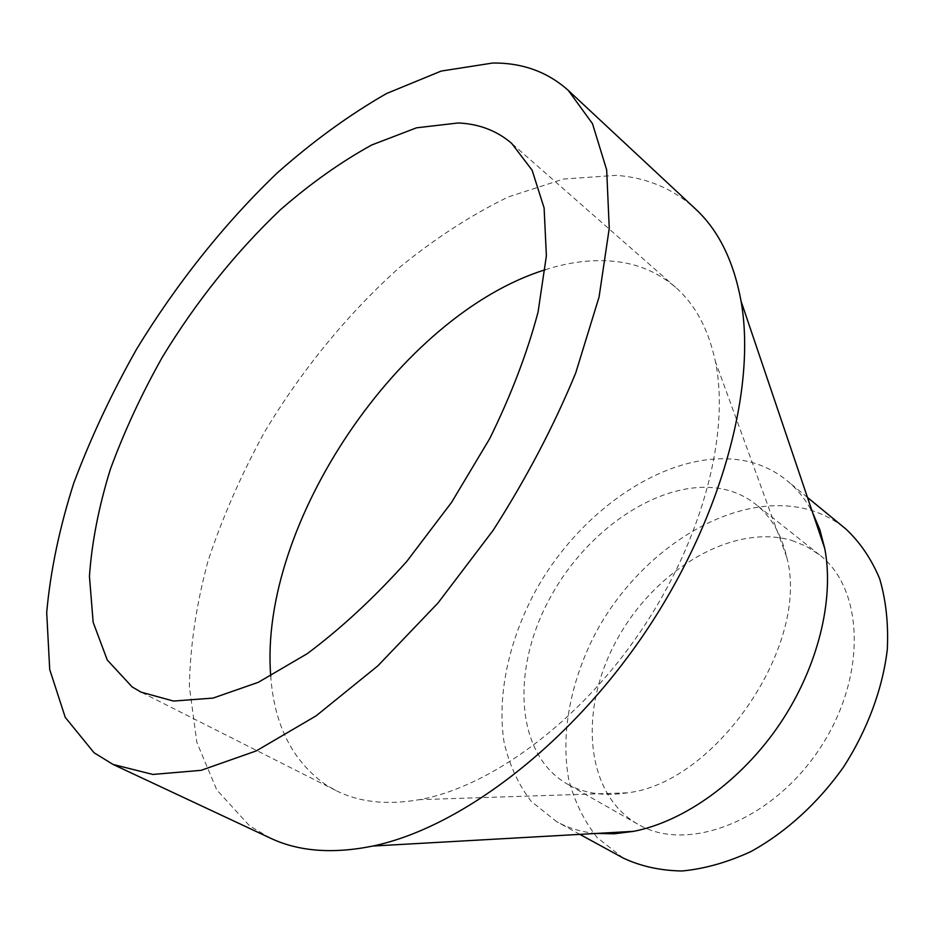 <?xml version="1.0" encoding="UTF-8"?>
<svg xmlns="http://www.w3.org/2000/svg" width="934" height="934" viewBox="0 0 934 934"><rect width="100%" height="100%" fill="white"/><g stroke="black" fill="none" stroke-linecap="round" stroke-linejoin="round"><path stroke-width="0.7" stroke-dasharray="4.67 3.5" d="M545.258 269.739C571.036 261.462 595.507 258.846 618.658 261.859C640.315 264.824 659.264 273.3 675.515 287.275C695.141 304.379 708.416 329.083 715.351 361.4C730.178 432.524 702.94 539.105 641.238 630.473C579.512 721.83 490.794 786.883 419.273 799.679C386.711 805.306 358.831 802.213 335.645 790.398L325.896 784.793C292.587 761.327 274.199 725.088 270.743 676.099M568.724 784.805L566.856 783.778C514.284 753.294 511.096 666.736 551.434 595.39C591.199 523.717 669.48 474.25 728.368 490.373C738.42 493.199 747.539 497.822 755.688 504.243C771.087 516.502 781.419 534.12 786.697 557.084C810.654 643.503 716.565 782.785 627.438 792.814C605.057 796.387 585.478 793.713 568.724 784.805M791.834 540.447L806.311 546.32L819.41 554.796C864.265 588.77 867.371 677.512 819.503 748.94C772.126 820.694 688.556 852.789 639.428 825.061L637.537 824.021C584.17 793.141 578.636 708.159 617.316 639.019C655.411 569.553 732.711 523.005 791.834 540.447M596.02 833.455C581.508 832.019 568.386 828.096 556.676 821.686L531.271 801.419C518.382 784.607 509.322 764.934 504.091 742.402C496.853 695.678 508.656 641.179 535.147 591.607C582.688 505.037 676.858 443.825 750.002 461.956C763.732 465.506 776.084 471.728 787.058 480.66C797.379 489.136 805.914 499.83 812.662 512.754M623.293 858.101L597.386 837.775C584.077 821.056 574.515 801.594 568.724 779.376C560.33 733.388 570.837 680.045 596.254 631.863C641.927 547.709 735.023 489.801 808.377 509.544C822.154 513.385 834.599 519.829 845.702 528.866M270.159 838.031L249.506 825.749L216.758 789.895L196.852 742.39L189.368 686.443C190.127 646.036 196.373 604.111 208.107 560.68C222.596 517.121 241.392 474.274 264.485 432.138C301.694 370.121 347.763 313.731 399.507 267.428C434.859 238.567 471.121 215.065 508.306 196.922L563.459 179.059L616.171 175.347C646.678 177.553 673.04 188.691 695.27 208.749M675.515 287.275L511.657 143.357M335.645 790.398L140.964 692.106M819.41 554.796L755.688 504.243M807.49 497.448L787.058 480.66M579.886 834.366L556.676 821.686M637.537 824.021L566.856 783.778M786.697 557.084L715.351 361.4M627.438 792.814L419.273 799.679"/><path stroke-width="1.4" d="M458.127 122.973C478.944 123.848 496.795 130.643 511.657 143.357L532.123 170.21L544.113 208.013L546.378 255.834L538.077 312.003C527.266 352.83 511.143 395.047 489.708 438.641L451.577 502.364L406.699 561.521C374.254 597.678 341.108 628.384 307.274 653.66L258.274 682.334L213.057 698.083L173.502 701.06L140.964 692.106L132.126 686.899L107.27 660.034L93.155 622.289L89.442 576.301C91.801 542.456 98.759 506.835 110.305 469.428C124.152 431.66 141.524 394.183 162.446 356.986C196.385 301.343 235.777 252.215 280.597 209.578C310.683 183.379 341.073 161.839 371.767 144.968L416.506 127.818L458.127 122.973M270.743 676.099C258.391 524.464 399.962 314.875 545.258 269.739M812.662 512.754L819.819 529.66L824.745 548.456C834.541 599.465 817.997 667.378 779.773 724.06C741.456 780.684 684.622 821.383 633.649 831.342L614.374 833.782L596.02 833.455M807.49 497.448L845.702 528.866C859.981 542.164 871.282 558.765 879.641 578.683C885.992 600.223 888.549 623.842 887.3 649.515C882.607 688.883 867.452 729.886 843.495 767.118C817.904 803.228 785.529 832.603 750.749 851.645C727.399 862.386 704.54 868.83 682.17 870.978C660.583 870.663 640.957 866.367 623.293 858.101L579.886 834.366M492.778 63.022C522.445 62.741 547.639 71.895 568.351 90.47L592.483 123.65L606.68 169.918L609.248 228.351L599.068 297.012L575.741 372.911C553.862 425.974 526.321 478.465 493.094 530.407L437.999 602.99L377.838 665.86L316.124 715.841L256.243 750.913L201.067 770.34L152.849 774.449L113.049 764.444L94.065 752.757L65.252 717.382L49.712 669.515L46.7 612.541C50.413 571.153 59.437 528.002 73.763 483.088C90.715 437.918 111.683 393.226 136.668 349.024C176.503 283.773 224.393 223.576 277.129 173.023C313.007 141.244 349.491 114.742 386.594 93.505L441.198 71.066L492.778 63.022M568.351 90.47L695.27 208.749C718.316 229.962 733.564 260.726 741.036 301.052C756.598 388.077 721.573 519.292 644.834 632.913C568.082 746.511 459.423 827.979 372.876 846.041C332.679 854.166 298.448 851.493 270.159 838.031L113.049 764.444M824.745 548.456L741.036 301.052M633.649 831.342L372.876 846.041"/></g></svg>

